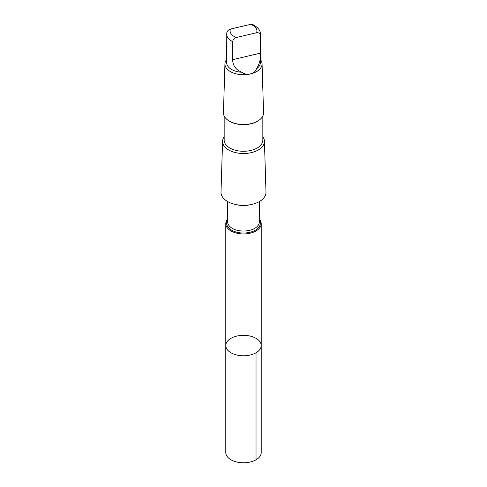 <?xml version="1.0" encoding="UTF-8"?>
<svg xmlns="http://www.w3.org/2000/svg" width="487" height="487" viewBox="0 0 487 487"><rect width="100%" height="100%" fill="white"/><g stroke="black" fill="none" stroke-linecap="round" stroke-linejoin="round"><path stroke-width="0.73" d="M231.465 353.051A17.715 10.227 180 0 1 225.785 345.545A17.715 10.227 180 0 1 243.5 335.318A17.715 10.227 180 0 1 261.215 345.545A17.715 10.227 180 0 1 250.592 354.92A17.715 10.227 180 0 1 231.465 353.051A17.715 10.227 180 0 1 225.785 345.545L225.785 452.563A17.715 10.227 0 0 0 231.465 460.069A17.715 10.227 0 0 0 250.592 461.938A17.715 10.227 0 0 0 261.215 452.563L261.215 345.545A17.715 10.227 180 0 1 250.592 354.92A17.715 10.227 180 0 1 231.465 353.051M226.784 32.714L226.656 62.598A16.844 9.722 0 0 0 232.055 69.732A16.844 9.722 0 0 0 241.844 72.277C246.586 76.009 255.249 73.994 256.387 68.856A16.844 9.722 0 0 0 260.344 62.598L260.344 34.145A16.844 9.722 0 0 1 260.259 35.107C259.973 33.28 258.725 32.495 256.521 32.757L236.402 37.481C234.204 38.254 232.963 39.624 232.664 41.59L232.664 59.676C232.725 65.526 235.781 69.726 241.844 72.277M226.741 33.183C227.027 31.223 228.275 29.853 230.479 29.074L250.598 24.35L252.917 24.6C258.177 27.479 260.655 30.657 260.344 34.145M227.654 219.138A17.715 10.227 0 0 0 225.785 223.71A17.715 10.227 0 0 0 231.465 231.215A17.715 10.227 0 0 0 250.592 233.084A17.715 10.227 0 0 0 261.215 223.71A17.715 10.227 0 0 0 259.346 219.138M224.166 136.792A20.935 12.084 0 0 0 222.571 141.206L221.013 192.122A22.493 12.985 0 0 0 228.22 201.88A22.493 12.985 0 0 0 252.686 204.205A22.493 12.985 0 0 0 265.987 192.122L264.429 141.206A20.935 12.084 0 0 0 262.834 136.792M222.571 141.206A20.935 12.084 0 0 0 229.28 150.288A20.935 12.084 0 0 0 252.053 152.455A20.935 12.084 0 0 0 264.429 141.206M224.166 115.991L224.166 140.116A19.334 11.164 0 0 0 230.363 148.31A19.334 11.164 0 0 0 251.243 150.349A19.334 11.164 0 0 0 262.834 140.116L262.834 115.991M226.656 59.499A18.567 10.72 0 0 0 224.933 63.821L223.442 112.698A20.064 11.585 0 0 0 229.316 121.093L229.827 121.391A19.334 11.164 0 0 0 230.363 121.683A19.334 11.164 0 0 0 257.173 121.391L257.684 121.093A20.064 11.585 0 0 0 263.558 112.698L262.067 63.821A18.567 10.72 0 0 0 260.344 59.499M229.316 121.093A20.064 11.585 0 0 0 229.87 121.403A20.064 11.585 0 0 0 257.684 121.093M224.933 63.821A18.567 10.72 0 0 0 230.887 71.875A18.567 10.72 0 0 0 251.085 73.793A18.567 10.72 0 0 0 262.067 63.821M256.387 68.856C259.559 64.15 260.849 58.927 260.259 53.193L260.259 35.107M256.028 352.777L256.028 459.795M226.656 34.145A16.844 9.722 0 0 0 232.664 41.59M230.479 29.074A13.405 7.737 0 0 0 234.393 36.592A13.405 7.737 0 0 0 236.402 37.481M227.654 220.002A16.844 9.722 0 0 0 232.055 230.436A16.844 9.722 0 0 0 252.802 231.41A16.844 9.722 0 0 0 259.346 220.002M227.654 201.569L227.654 221.889A15.846 9.15 0 0 0 232.737 228.604A15.846 9.15 0 0 0 249.843 230.272A15.846 9.15 0 0 0 259.346 221.889L259.346 201.569M237.175 204.814A15.846 9.15 0 0 0 249.825 204.814M256.521 32.757A13.405 7.737 0 0 0 250.598 24.35M260.259 53.193L232.664 59.676M225.785 223.71L225.785 345.545M261.215 223.71L261.215 345.545"/></g></svg>
